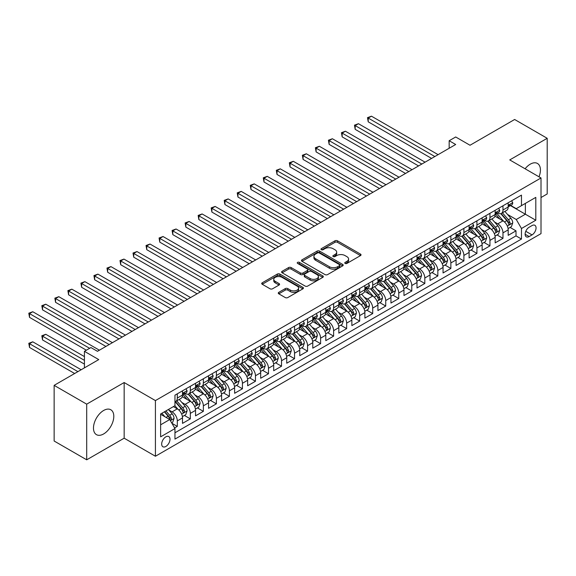 <?xml version="1.0" encoding="UTF-8"?>
<svg xmlns="http://www.w3.org/2000/svg" width="576" height="576" viewBox="0 0 576 576"><rect width="100%" height="100%" fill="white"/><g stroke="black" fill="none" stroke-linecap="round" stroke-linejoin="round"><path stroke-width="0.86" d="M345.125 263.426A1.267 0.734 0 0 0 346.918 263.426L360.504 255.586A1.807 1.044 0 0 0 361.03 254.844A1.807 1.044 0 0 0 360.504 254.11L337.486 240.818A1.807 1.044 0 0 0 334.93 240.818L321.343 248.666A1.267 0.734 0 0 0 320.976 249.178A1.267 0.734 0 0 0 321.343 249.696A1.267 0.734 0 0 0 323.136 249.696L324.893 248.681A5.789 3.341 0 0 1 333.072 248.681L334.994 249.79A5.789 3.341 0 0 1 336.686 252.151A5.789 3.341 0 0 1 334.994 254.513L333.238 255.528A1.267 0.734 0 0 0 332.863 256.046A1.267 0.734 0 0 0 333.238 256.565A1.267 0.734 0 0 0 335.023 256.565L336.78 255.55A5.789 3.341 0 0 1 344.966 255.55L346.882 256.651A5.789 3.341 0 0 1 348.581 259.02A5.789 3.341 0 0 1 346.882 261.382L345.125 262.397A1.267 0.734 0 0 0 344.758 262.908A1.267 0.734 0 0 0 345.125 263.426L345.125 262.397M103.637 433.944A14.371 8.294 120 0 0 113.026 421.279A14.371 8.294 120 0 0 110.822 409.766A14.371 8.294 120 0 0 103.637 410.479A14.371 8.294 120 0 0 94.248 423.144A14.371 8.294 120 0 0 96.451 434.657A14.371 8.294 120 0 0 103.637 433.944M539.014 176.818A14.371 8.294 120 0 0 537.451 163.454A14.371 8.294 120 0 0 530.266 164.167A14.371 8.294 120 0 0 525.096 168.782M165.845 446.465A5.897 3.406 120 0 0 169.69 441.274A5.897 3.406 120 0 0 168.79 436.55A5.897 3.406 120 0 0 165.845 436.838A5.897 3.406 120 0 0 161.993 442.037A5.897 3.406 120 0 0 162.893 446.76A5.897 3.406 120 0 0 165.845 446.465M278.798 292.349A1.807 1.044 0 0 0 278.266 293.083A1.807 1.044 0 0 0 278.798 293.825L285.25 297.554A1.807 1.044 0 0 0 287.813 297.554L302.897 288.842A1.807 1.044 0 0 0 303.43 288.101A1.807 1.044 0 0 0 302.897 287.366L279.886 274.075A1.807 1.044 0 0 0 277.322 274.075L262.238 282.787A1.807 1.044 0 0 0 261.706 283.529A1.807 1.044 0 0 0 262.238 284.263L270.036 288.77A1.807 1.044 0 0 0 272.592 288.77L279.05 285.041A1.807 1.044 0 0 0 279.583 284.299A1.807 1.044 0 0 0 279.05 283.565L275.184 281.333A4.838 2.794 0 0 1 273.766 279.353A4.838 2.794 0 0 1 276.754 276.775A4.838 2.794 0 0 1 282.024 277.38L297.18 286.128A4.838 2.794 0 0 1 298.591 288.101A4.838 2.794 0 0 1 295.61 290.686A4.838 2.794 0 0 1 290.333 290.081L287.813 288.619A1.807 1.044 0 0 0 285.25 288.619L278.798 292.349L278.798 293.825M541.015 197.525L547.2 193.954L547.2 138.298L514.634 119.491L470.016 145.253L455.688 136.98L449.172 140.738L455.688 144.497L97.452 351.324L90.936 347.566L84.427 351.324L84.427 367.87M86.702 404.158L86.702 459.814L124.157 438.192L124.157 382.536L86.702 404.158L54.137 385.358L98.755 359.597L84.427 351.324M124.157 382.536L155.419 400.586L541.015 177.97L541.015 233.626L155.419 456.242L155.419 400.586M547.2 138.298L509.746 159.919L541.015 177.97M325.022 274.594A1.807 1.044 0 0 0 327.578 274.594L342.662 265.882A1.807 1.044 0 0 0 343.195 265.147A1.807 1.044 0 0 0 342.662 264.406L319.651 251.114A1.807 1.044 0 0 0 317.095 251.114L302.004 259.826A1.807 1.044 0 0 0 301.471 260.568A1.807 1.044 0 0 0 302.004 261.302L325.022 274.594M298.094 263.7A1.267 0.734 0 0 1 299.383 263.88L299.383 262.375L322.783 275.882A1.807 1.044 0 0 1 323.309 276.624A1.807 1.044 0 0 1 322.783 277.358L307.692 286.07A1.807 1.044 0 0 1 305.136 286.07L282.118 272.786L282.118 271.31A1.807 1.044 0 0 0 281.592 272.045A1.807 1.044 0 0 0 282.118 272.786M282.118 271.31L288.576 267.581A1.807 1.044 0 0 1 291.132 267.581L300.47 272.966A1.807 1.044 0 0 0 303.026 272.966L307.31 270.497A1.807 1.044 0 0 0 307.836 269.755A1.807 1.044 0 0 0 307.31 269.021L297.59 263.412A1.267 0.734 0 0 1 297.223 262.894A1.267 0.734 0 0 1 298.001 262.217A1.267 0.734 0 0 1 299.383 262.375M86.702 459.814L54.137 441.014L54.137 385.358M174.6 427.946L177.307 426.384L171.9 423.266M168.826 409.982L172.094 411.869A7.366 4.255 60 0 1 177.307 420.898L182.513 417.888L182.513 423.374L190.332 418.867L184.406 415.44M181.85 402.458L185.119 404.352A7.366 4.255 60 0 1 190.332 413.374L195.545 410.364L195.545 415.858L203.357 411.343L197.431 407.923M194.875 394.942L198.151 396.828A7.366 4.255 60 0 1 203.357 405.85L208.57 402.847L208.57 408.334L216.389 403.819L210.456 400.399M207.907 387.418L211.176 389.304A7.366 4.255 60 0 1 216.389 398.333L221.594 395.323L221.594 400.817L229.414 396.302L223.488 392.882M220.932 379.901L224.201 381.787A7.366 4.255 60 0 1 229.414 390.809L234.626 387.806L234.626 393.293L242.438 388.778L236.513 385.358M233.957 372.377L237.226 374.263A7.366 4.255 60 0 1 242.438 383.292L247.651 380.282L247.651 385.769L255.463 381.262L249.538 377.834M246.982 364.853L250.258 366.746A7.366 4.255 60 0 1 255.463 375.768L260.676 372.758L260.676 378.252L268.495 373.738L262.562 370.318M260.014 357.336L263.282 359.222A7.366 4.255 60 0 1 268.495 368.251L273.701 365.242L273.701 370.728L281.52 366.221L275.594 362.794M273.038 349.812L276.307 351.706A7.366 4.255 60 0 1 281.52 360.727L286.733 357.718L286.733 363.211L294.545 358.697L288.619 355.277M286.063 342.295L289.332 344.182A7.366 4.255 60 0 1 294.545 353.203L299.758 350.201L299.758 355.687L307.57 351.173L301.644 347.753M299.088 334.771L302.364 336.658A7.366 4.255 60 0 1 307.57 345.686L312.782 342.677L312.782 348.17L320.602 343.656L314.669 340.236M312.12 327.254L315.389 329.141A7.366 4.255 60 0 1 320.602 338.162L325.807 335.153L325.807 340.646L333.626 336.132L327.701 332.712M325.145 319.73L328.414 321.617A7.366 4.255 60 0 1 333.626 330.646L338.839 327.636L338.839 333.122L346.651 328.615L340.726 325.188M338.17 312.206L341.446 314.1A7.366 4.255 60 0 1 346.651 323.122L351.864 320.112L351.864 325.606L359.683 321.091L353.75 317.671M351.202 304.69L354.47 306.576A7.366 4.255 60 0 1 359.683 315.605L364.889 312.595L364.889 318.082L372.708 313.574L366.782 310.147M364.226 297.166L367.495 299.059A7.366 4.255 60 0 1 372.708 308.081L377.921 305.071L377.921 310.565L385.733 306.05L379.807 302.63M377.251 289.649L380.52 291.535A7.366 4.255 60 0 1 385.733 300.557L390.946 297.554L390.946 303.041L398.758 298.526L392.832 295.106M390.276 282.125L393.552 284.011A7.366 4.255 60 0 1 398.758 293.04L403.97 290.03L403.97 295.524L411.79 291.01L405.857 287.59M403.308 274.608L406.577 276.494A7.366 4.255 60 0 1 411.79 285.516L416.995 282.506L416.995 288L424.814 283.486L418.889 280.066M416.333 267.084L419.602 268.97A7.366 4.255 60 0 1 424.814 277.999L430.027 274.99L430.027 280.476L437.839 275.969L431.914 272.542M429.358 259.56L432.626 261.454A7.366 4.255 60 0 1 437.839 270.475L443.052 267.466L443.052 272.959L450.864 268.445L444.938 265.025M442.382 252.043L445.658 253.93A7.366 4.255 60 0 1 450.864 262.958L456.077 259.949L456.077 265.435L463.896 260.928L457.963 257.501M455.414 244.519L458.683 246.413A7.366 4.255 60 0 1 463.896 255.434L469.102 252.425L469.102 257.918L476.921 253.404L470.995 249.984M468.439 237.002L471.708 238.889A7.366 4.255 60 0 1 476.921 247.91L482.134 244.908L482.134 250.394L489.946 245.88L484.02 242.46M481.464 229.478L484.74 231.365A7.366 4.255 60 0 1 489.946 240.394L495.158 237.384L495.158 242.878L502.978 238.363L502.978 232.87A7.366 4.255 -120 0 0 497.765 223.848L494.496 221.962M497.045 234.943L502.978 238.363M182.513 417.888A7.366 4.255 -120 0 0 177.307 408.859L173.398 406.606M195.545 410.364A7.366 4.255 -120 0 0 190.332 401.342L182.275 396.691M208.57 402.847A7.366 4.255 -120 0 0 203.357 393.818L195.3 389.167M221.594 395.323A7.366 4.255 -120 0 0 216.389 386.302L208.332 381.65M234.626 387.806A7.366 4.255 -120 0 0 229.414 378.778L221.357 374.126M247.651 380.282A7.366 4.255 -120 0 0 242.438 371.254L234.382 366.602M260.676 372.758A7.366 4.255 -120 0 0 255.463 363.737L247.406 359.086M273.701 365.242A7.366 4.255 -120 0 0 268.495 356.213L260.438 351.562M286.733 357.718A7.366 4.255 -120 0 0 281.52 348.696L273.463 344.045M299.758 350.201A7.366 4.255 -120 0 0 294.545 341.172L286.488 336.521M312.782 342.677A7.366 4.255 -120 0 0 307.57 333.655L299.52 329.004M325.807 335.153A7.366 4.255 -120 0 0 320.602 326.131L312.545 321.48M338.839 327.636A7.366 4.255 -120 0 0 333.626 318.607L325.57 313.956M351.864 320.112A7.366 4.255 -120 0 0 346.651 311.09L338.594 306.439M364.889 312.595A7.366 4.255 -120 0 0 359.683 303.566L351.626 298.915M377.921 305.071A7.366 4.255 -120 0 0 372.708 296.05L364.651 291.398M390.946 297.554A7.366 4.255 -120 0 0 385.733 288.526L377.676 283.874M403.97 290.03A7.366 4.255 -120 0 0 398.758 281.009L390.701 276.358M416.995 282.506A7.366 4.255 -120 0 0 411.79 273.485L403.733 268.834M430.027 274.99A7.366 4.255 -120 0 0 424.814 265.961L416.758 261.31M443.052 267.466A7.366 4.255 -120 0 0 437.839 258.444L429.782 253.793M456.077 259.949A7.366 4.255 -120 0 0 450.864 250.92L442.814 246.269M469.102 252.425A7.366 4.255 -120 0 0 463.896 243.403L455.839 238.752M482.134 244.908A7.366 4.255 -120 0 0 476.921 235.879L468.864 231.228M495.158 237.384A7.366 4.255 -120 0 0 489.946 228.362L481.889 223.711M532.022 225.576L529.157 227.232A5.71 3.298 120 0 0 525.427 232.265A5.71 3.298 120 0 0 526.306 236.837A5.71 3.298 120 0 0 529.157 236.556L532.022 234.9A5.71 3.298 120 0 0 535.752 229.867A5.71 3.298 120 0 0 534.881 225.295A5.71 3.298 120 0 0 532.022 225.576M160.632 424.807L169.747 419.544L174.96 428.566L174.96 439.099L521.474 239.04L521.474 228.506L516.262 219.485L507.521 214.438M174.96 428.566L160.632 436.838L160.632 413.978L174.96 405.706L174.96 395.172L521.474 195.113L521.474 205.646L535.802 197.374L535.802 220.234L521.474 228.506M185.054 393.48L185.119 393.516A7.366 4.255 60 0 0 188.806 393.883L194.018 390.874A7.366 4.255 -120 0 0 195.545 387.504L195.545 383.292M198.079 385.956L198.151 385.999A7.366 4.255 60 0 0 201.83 386.359L207.043 383.357A7.366 4.255 -120 0 0 208.57 379.98L208.57 375.768M211.104 378.439L211.176 378.475A7.366 4.255 60 0 0 214.862 378.842L220.068 375.833A7.366 4.255 -120 0 0 221.594 372.463L221.594 368.251M224.136 370.915L224.201 370.958A7.366 4.255 60 0 0 227.887 371.318L233.1 368.309A7.366 4.255 -120 0 0 234.626 364.939L234.626 360.727M237.161 363.398L237.226 363.434A7.366 4.255 60 0 0 240.912 363.802L246.125 360.792A7.366 4.255 -120 0 0 247.651 357.415L247.651 353.203M250.186 355.874L250.258 355.91A7.366 4.255 60 0 0 253.937 356.278L259.15 353.268A7.366 4.255 -120 0 0 260.676 349.898L260.676 345.686M263.21 348.35L263.282 348.394A7.366 4.255 60 0 0 266.969 348.761L272.174 345.751A7.366 4.255 -120 0 0 273.701 342.374L273.701 338.162M276.242 340.834L276.307 340.87A7.366 4.255 60 0 0 279.994 341.237L285.206 338.227A7.366 4.255 -120 0 0 286.733 334.858L286.733 330.646M289.267 333.31L289.332 333.353A7.366 4.255 60 0 0 293.018 333.713L298.231 330.71A7.366 4.255 -120 0 0 299.758 327.334L299.758 323.122M302.292 325.793L302.364 325.829A7.366 4.255 60 0 0 306.043 326.196L311.256 323.186A7.366 4.255 -120 0 0 312.782 319.817L312.782 315.605M315.324 318.269L315.389 318.312A7.366 4.255 60 0 0 319.075 318.672L324.281 315.662A7.366 4.255 -120 0 0 325.807 312.293L325.807 308.081M328.349 310.752L328.414 310.788A7.366 4.255 60 0 0 332.1 311.155L337.313 308.146A7.366 4.255 -120 0 0 338.839 304.769L338.839 300.557M341.374 303.228L341.446 303.264A7.366 4.255 60 0 0 345.125 303.631L350.338 300.622A7.366 4.255 -120 0 0 351.864 297.252L351.864 293.04M354.398 295.704L354.47 295.747A7.366 4.255 60 0 0 358.157 296.114L363.362 293.105A7.366 4.255 -120 0 0 364.889 289.728L364.889 285.516M367.43 288.187L367.495 288.223A7.366 4.255 60 0 0 371.182 288.59L376.394 285.581A7.366 4.255 -120 0 0 377.921 282.211L377.921 277.999M380.455 280.663L380.52 280.706A7.366 4.255 60 0 0 384.206 281.066L389.419 278.064A7.366 4.255 -120 0 0 390.946 274.687L390.946 270.475M393.48 273.146L393.552 273.182A7.366 4.255 60 0 0 397.231 273.55L402.444 270.54A7.366 4.255 -120 0 0 403.97 267.163L403.97 262.958M406.505 265.622L406.577 265.666A7.366 4.255 60 0 0 410.263 266.026L415.469 263.016A7.366 4.255 -120 0 0 416.995 259.646L416.995 255.434M419.537 258.106L419.602 258.142A7.366 4.255 60 0 0 423.288 258.509L428.501 255.499A7.366 4.255 -120 0 0 430.027 252.122L430.027 247.91M432.562 250.582L432.626 250.618A7.366 4.255 60 0 0 436.313 250.985L441.526 247.975A7.366 4.255 -120 0 0 443.052 244.606L443.052 240.394M445.586 243.058L445.658 243.101A7.366 4.255 60 0 0 449.338 243.468L454.55 240.458A7.366 4.255 -120 0 0 456.077 237.082L456.077 232.87M458.618 235.541L458.683 235.577A7.366 4.255 60 0 0 462.37 235.944L467.575 232.934A7.366 4.255 -120 0 0 469.102 229.565L469.102 225.353M471.643 228.017L471.708 228.06A7.366 4.255 60 0 0 475.394 228.42L480.607 225.418A7.366 4.255 -120 0 0 482.134 222.041L482.134 217.829M484.668 220.5L484.74 220.536A7.366 4.255 60 0 0 488.419 220.903L493.632 217.894A7.366 4.255 -120 0 0 495.158 214.517L495.158 210.305M174.96 432.778L516.002 235.879L516.002 230.839L508.183 235.354L508.183 229.86A7.366 4.255 -120 0 0 502.978 220.838L494.921 216.187M497.693 212.976L497.765 213.019A7.366 4.255 -120 0 0 501.451 213.379A7.366 4.255 -120 0 0 502.978 210.01L502.978 205.798M501.451 213.379L506.657 210.37A7.366 4.255 -120 0 0 508.183 207L508.183 202.788M177.307 393.818L177.307 398.03A7.366 4.255 60 0 1 175.781 401.407A7.366 4.255 60 0 1 174.96 401.702M175.781 401.407L180.986 398.398A7.366 4.255 -120 0 0 182.513 395.021L182.513 390.809M190.332 386.302L190.332 390.514A7.366 4.255 60 0 1 188.806 393.883M203.357 378.778L203.357 382.99A7.366 4.255 60 0 1 201.83 386.359M216.389 371.254L216.389 375.466A7.366 4.255 60 0 1 214.862 378.842M229.414 363.737L229.414 367.949A7.366 4.255 60 0 1 227.887 371.318M242.438 356.213L242.438 360.425A7.366 4.255 60 0 1 240.912 363.802M255.463 348.696L255.463 352.908A7.366 4.255 60 0 1 253.937 356.278M268.495 341.172L268.495 345.384A7.366 4.255 60 0 1 266.969 348.761M281.52 333.655L281.52 337.86A7.366 4.255 60 0 1 279.994 341.237M294.545 326.131L294.545 330.343A7.366 4.255 60 0 1 293.018 333.713M307.57 318.607L307.57 322.819A7.366 4.255 60 0 1 306.043 326.196M320.602 311.09L320.602 315.302A7.366 4.255 60 0 1 319.075 318.672M333.626 303.566L333.626 307.778A7.366 4.255 60 0 1 332.1 311.155M346.651 296.05L346.651 300.262A7.366 4.255 60 0 1 345.125 303.631M359.683 288.526L359.683 292.738A7.366 4.255 60 0 1 358.157 296.114M372.708 281.002L372.708 285.214A7.366 4.255 60 0 1 371.182 288.59M385.733 273.485L385.733 277.697A7.366 4.255 60 0 1 384.206 281.066M398.758 265.961L398.758 270.173A7.366 4.255 60 0 1 397.231 273.55M411.79 258.444L411.79 262.656A7.366 4.255 60 0 1 410.263 266.026M424.814 250.92L424.814 255.132A7.366 4.255 60 0 1 423.288 258.509M437.839 243.403L437.839 247.615A7.366 4.255 60 0 1 436.313 250.985M450.864 235.879L450.864 240.091A7.366 4.255 60 0 1 449.338 243.468M463.896 228.355L463.896 232.567A7.366 4.255 60 0 1 462.37 235.944M476.921 220.838L476.921 225.05A7.366 4.255 60 0 1 475.394 228.42M489.946 213.314L489.946 217.526A7.366 4.255 60 0 1 488.419 220.903M489.946 240.394L489.946 245.88M476.921 247.91L476.921 253.404M463.896 255.434L463.896 260.928M450.864 262.958L450.864 268.445M437.839 270.475L437.839 275.969M424.814 277.999L424.814 283.486M411.79 285.516L411.79 291.01M398.758 293.04L398.758 298.526M385.733 300.557L385.733 306.05M372.708 308.081L372.708 313.574M359.683 315.605L359.683 321.091M346.651 323.122L346.651 328.615M333.626 330.646L333.626 336.132M320.602 338.162L320.602 343.656M307.57 345.686L307.57 351.173M294.545 353.203L294.545 358.697M281.52 360.727L281.52 366.221M268.495 368.251L268.495 373.738M255.463 375.768L255.463 381.262M242.438 383.292L242.438 388.778M229.414 390.809L229.414 396.302M216.389 398.333L216.389 403.819M203.357 405.85L203.357 411.343M190.332 413.374L190.332 418.867M177.307 420.898L177.307 426.384M169.747 419.544L160.632 414.274M516.262 219.485L525.377 214.222L525.377 203.393L535.802 197.374M510.458 205.603L535.802 220.234M510.725 205.459L516.262 208.656L521.474 205.646M124.157 438.192L155.419 456.242M449.172 140.738L449.172 148.262M510.077 227.419L516.002 230.839M516.002 235.879L521.474 239.04M345.629 263.606L346.882 262.886A5.789 3.341 0 0 0 348.581 260.518L348.581 259.02M336.686 252.151L336.686 253.656A5.789 3.341 0 0 1 334.994 256.018L333.742 256.738M360.475 255.6L337.486 242.323A1.807 1.044 0 0 0 334.93 242.323L321.847 249.876M342.662 264.406L342.662 265.882L319.651 252.619A1.807 1.044 0 0 0 317.095 252.619L302.026 261.317M339.466 265.658A1.267 0.734 0 0 0 339.84 265.147A1.267 0.734 0 0 0 339.466 264.629L319.262 252.965A1.267 0.734 0 0 0 317.477 252.965L315.619 254.03A5.789 3.341 0 0 0 313.927 256.399A5.789 3.341 0 0 0 315.619 258.761L329.429 266.731A5.789 3.341 0 0 0 337.615 266.731L339.466 265.658L339.466 267.163A1.267 0.734 0 0 0 339.84 266.652L339.84 265.147M313.927 256.399L313.927 257.904A5.789 3.341 0 0 0 315.619 260.266L315.619 258.761M339.466 267.163L337.615 268.236A5.789 3.341 0 0 1 329.429 268.236L315.619 260.266M282.146 272.801L288.576 269.086L288.576 267.581M307.836 269.755L307.836 271.26A1.807 1.044 0 0 1 307.31 272.002L303.026 274.471A1.807 1.044 0 0 1 300.47 274.471L291.132 269.086A1.807 1.044 0 0 0 288.576 269.086M299.383 263.88L322.754 277.373M310.154 278.561A4.838 2.794 0 0 0 315.425 279.166A4.838 2.794 0 0 0 318.413 276.588A4.838 2.794 0 0 0 316.994 274.615L311.659 271.526A1.807 1.044 0 0 0 309.103 271.526L304.819 274.003A1.807 1.044 0 0 0 304.286 274.745A1.807 1.044 0 0 0 304.819 275.479L310.154 278.561L310.154 280.066A4.838 2.794 0 0 0 315.425 280.67A4.838 2.794 0 0 0 318.413 278.093L318.413 276.588M304.286 274.745L304.286 276.242A1.807 1.044 0 0 0 304.819 276.984L304.819 275.479M310.154 280.066L304.819 276.984M298.591 288.101L298.591 289.606A4.838 2.794 0 0 1 295.61 292.19A4.838 2.794 0 0 1 290.333 291.586L287.813 290.124A1.807 1.044 0 0 0 285.25 290.124L278.82 293.839M273.766 279.353L273.766 280.858A4.838 2.794 0 0 0 275.184 282.838L275.184 281.333M279.05 283.565L279.05 285.041L275.184 282.838M302.875 288.857L279.886 275.58A1.807 1.044 0 0 0 277.322 275.58L262.26 284.278M508.075 228.571L511.445 226.627L512.741 222.869A4.882 2.815 -120 0 0 510.84 218.282L504.893 211.392M503.698 221.314L496.894 213.437M499.824 219.024L495.878 214.452A11.7 6.754 -120 0 0 495.518 214.042M368.215 151.906L405.533 173.455L342.158 136.865L342.158 133.106L345.413 131.227L412.049 169.697M500.782 213.646L506.801 220.615A4.882 2.815 60 0 1 508.543 223.978C509.278 224.964 509.803 224.662 510.106 223.078A4.882 2.815 -120 0 0 508.37 219.715L502.416 212.825M501.142 213.53L507.607 221.018A2.484 1.433 60 0 1 508.234 221.998L510.106 223.078M508.543 223.978L508.903 224.561M511.639 200.794L512.741 202.709A4.882 2.815 60 0 1 511.733 204.869L509.256 206.302A4.882 2.815 -120 0 0 510.106 205.178L510.005 204.746M434.844 156.535L368.215 118.066L371.47 116.186L438.098 154.656M508.349 206.532L508.37 206.532A4.882 2.815 -120 0 0 509.256 206.302M509.479 204.811L510.106 205.178C509.803 204.444 509.278 204.739 508.543 206.078A4.882 2.815 60 0 1 508.183 206.777M431.59 158.414L368.215 121.824L368.215 118.066L367.495 117.648L371.47 116.186M368.215 121.824L367.495 117.648M495.05 236.095L498.413 234.151L499.716 230.393A4.882 2.815 -120 0 0 497.815 225.806L491.861 218.916M490.673 228.838L483.869 220.961M486.799 226.541L482.854 221.969A11.7 6.754 -120 0 0 482.486 221.566M355.183 159.43L392.508 180.979L329.134 144.389L329.134 140.63L332.388 138.744L399.024 177.214M487.757 221.17L493.776 228.139A4.882 2.815 60 0 1 495.518 231.502C496.253 232.481 496.771 232.178 497.081 230.594A4.882 2.815 -120 0 0 495.338 227.232L489.391 220.342M488.11 221.054L494.582 228.542A2.484 1.433 60 0 1 495.209 229.514L497.081 230.594M495.518 231.502L495.871 232.078M482.018 243.612L485.388 241.668L486.691 237.91A4.882 2.815 -120 0 0 484.79 233.323L478.836 226.433M477.648 236.354L470.844 228.478M473.774 234.065L469.829 229.493A11.7 6.754 -120 0 0 469.462 229.082M342.158 166.954L379.483 188.496L316.109 151.906L316.109 148.147L319.363 146.268L385.992 184.738M474.732 228.686L480.751 235.656A4.882 2.815 60 0 1 482.494 239.018C483.228 240.005 483.746 239.702 484.056 238.118A4.882 2.815 -120 0 0 482.314 234.756L476.359 227.866M475.085 228.571L481.55 236.066A2.484 1.433 60 0 1 482.177 237.038L484.056 238.118M482.494 239.018L482.846 239.602M468.994 251.136L472.363 249.192L473.666 245.434A4.882 2.815 -120 0 0 471.766 240.847L465.811 233.957M464.616 243.878L457.812 236.002M460.75 241.582L456.797 237.01A11.7 6.754 -120 0 0 456.437 236.606M329.134 174.47L366.451 196.02L303.077 159.43L303.077 155.671L306.338 153.792L372.967 192.262M461.707 236.21L467.726 243.18A4.882 2.815 60 0 1 469.462 246.542C470.196 247.522 470.722 247.226 471.031 245.642A4.882 2.815 -120 0 0 469.289 242.273L463.334 235.382M462.06 236.095L468.526 243.583A2.484 1.433 60 0 1 469.152 244.555L471.031 245.642M469.462 246.542L469.822 247.118M455.969 258.66L459.331 256.716L460.634 252.95A4.882 2.815 -120 0 0 458.734 248.371L452.786 241.481M451.591 251.395L444.787 243.526M447.718 249.106L443.772 244.534A11.7 6.754 -120 0 0 443.412 244.123M316.109 181.994L353.426 203.537L290.052 166.954L290.052 163.188L293.306 161.309L359.942 199.778M448.675 243.727L454.694 250.697A4.882 2.815 60 0 1 456.437 254.066C457.171 255.046 457.69 254.743 457.999 253.159A4.882 2.815 -120 0 0 456.264 249.797L450.31 242.906M449.028 243.619L455.501 251.107A2.484 1.433 60 0 1 456.127 252.079L457.999 253.159M456.437 254.066L456.79 254.642M498.607 208.318L499.716 210.233A4.882 2.815 60 0 1 498.708 212.393L496.231 213.818A4.882 2.815 -120 0 0 497.081 212.695L496.98 212.263M421.819 164.052L355.183 125.582L358.445 123.703L425.074 162.173M495.324 214.049L495.338 214.049A4.882 2.815 -120 0 0 496.231 213.818M496.454 212.335L497.081 212.695C496.771 211.961 496.253 212.263 495.518 213.602A4.882 2.815 60 0 1 495.158 214.294M418.558 165.938L355.183 129.348L355.183 125.582L354.47 125.172L358.445 123.703M355.183 129.348L354.47 125.172M485.582 215.834L486.691 217.757A4.882 2.815 60 0 1 485.676 219.917L483.206 221.342A4.882 2.815 -120 0 0 484.056 220.219L483.955 219.787M408.787 171.576L341.446 132.696L345.413 131.227M482.292 221.573L482.314 221.573A4.882 2.815 -120 0 0 483.206 221.342M483.422 219.852L484.056 220.219C483.746 219.485 483.228 219.787 482.494 221.119A4.882 2.815 60 0 1 482.134 221.818M342.158 136.865L341.446 132.696M472.558 223.358L473.666 225.274A4.882 2.815 60 0 1 472.651 227.434L470.174 228.866A4.882 2.815 -120 0 0 471.031 227.736L470.923 227.304M395.762 179.1L328.414 140.213L332.388 138.744M469.267 229.09L469.289 229.09A4.882 2.815 -120 0 0 470.174 228.866M470.398 227.376L471.031 227.736C470.722 227.002 470.203 227.304 469.462 228.643A4.882 2.815 60 0 1 469.102 229.334M329.134 144.389L328.414 140.213M459.533 230.875L460.634 232.798A4.882 2.815 60 0 1 459.626 234.958L457.15 236.383A4.882 2.815 -120 0 0 457.999 235.26L457.898 234.828M382.738 186.617L315.389 147.737L319.363 146.268M456.242 236.614L456.264 236.614A4.882 2.815 -120 0 0 457.15 236.383M457.373 234.893L457.999 235.26C457.697 234.526 457.171 234.828 456.437 236.16A4.882 2.815 60 0 1 456.077 236.858M316.109 151.906L315.389 147.737M442.944 266.177L446.306 264.233L447.61 260.474A4.882 2.815 -120 0 0 445.709 255.888L439.754 248.998M438.566 258.919L431.762 251.042M434.693 256.622L430.747 252.058A11.7 6.754 -120 0 0 430.38 251.647M303.077 189.511L340.402 211.061L277.027 174.47L277.027 170.712L280.282 168.833L346.91 207.302M435.65 251.251L441.67 258.221A4.882 2.815 60 0 1 443.412 261.583C444.146 262.562 444.665 262.267 444.974 260.683A4.882 2.815 -120 0 0 443.232 257.321L437.285 250.43M436.003 251.136L442.476 258.624A2.484 1.433 60 0 1 443.102 259.596L444.974 260.683M443.412 261.583L443.765 262.159M446.501 238.399L447.61 240.314A4.882 2.815 60 0 1 446.602 242.474L444.125 243.907A4.882 2.815 -120 0 0 444.974 242.784L444.874 242.345M369.713 194.141L302.364 155.254L306.338 153.792M443.218 244.138L443.232 244.138A4.882 2.815 -120 0 0 444.125 243.907M444.341 242.417L444.974 242.784C444.665 242.042 444.146 242.345 443.412 243.684A4.882 2.815 60 0 1 443.052 244.375M303.077 159.43L302.364 155.254M429.912 273.701L433.282 271.757L434.585 267.991A4.882 2.815 -120 0 0 432.684 263.412L426.73 256.522M425.534 266.443L418.738 258.566M421.668 264.146L417.715 259.574A11.7 6.754 -120 0 0 417.355 259.171M290.052 197.035L327.37 218.585L263.995 181.994L263.995 178.229L267.257 176.35L333.886 214.819M422.626 258.768L428.645 265.745A4.882 2.815 60 0 1 430.387 269.107C431.114 270.086 431.64 269.784 431.95 268.2A4.882 2.815 -120 0 0 430.207 264.838L424.253 257.947M422.978 258.66L429.444 266.148A2.484 1.433 60 0 1 430.07 267.12L431.95 268.2M430.387 269.107L430.74 269.683M433.476 245.923L434.585 247.838A4.882 2.815 60 0 1 433.57 249.998L431.1 251.424A4.882 2.815 -120 0 0 431.95 250.301L431.842 249.869M356.681 201.658L289.332 162.778L293.306 161.309M430.186 251.654L430.207 251.654A4.882 2.815 -120 0 0 431.1 251.424M431.316 249.941L431.95 250.301C431.64 249.566 431.122 249.869 430.387 251.208A4.882 2.815 60 0 1 430.027 251.899M290.052 166.954L289.332 162.778M416.887 281.218L420.257 279.274L421.553 275.515A4.882 2.815 -120 0 0 419.652 270.929L413.705 264.038M412.51 273.96L405.706 266.083M408.643 271.67L404.69 267.098A11.7 6.754 -120 0 0 404.33 266.688M277.027 204.552L314.345 226.102L250.97 189.511L250.97 185.753L254.225 183.874L320.861 222.343M409.594 266.292L415.62 273.262A4.882 2.815 60 0 1 417.355 276.624C418.09 277.61 418.615 277.308 418.918 275.724A4.882 2.815 -120 0 0 417.182 272.362L411.228 265.471M409.954 266.177L416.419 273.665A2.484 1.433 60 0 1 417.046 274.644L418.918 275.724M417.355 276.624L417.715 277.207M420.451 253.44L421.553 255.355A4.882 2.815 60 0 1 420.545 257.515L418.068 258.948A4.882 2.815 -120 0 0 418.918 257.825L418.817 257.393M343.656 209.182L276.307 170.294L280.282 168.833M417.161 259.178L417.182 259.178A4.882 2.815 -120 0 0 418.068 258.948M418.291 257.458L418.918 257.825C418.615 257.09 418.09 257.386 417.355 258.725A4.882 2.815 60 0 1 416.995 259.423M277.027 174.47L276.307 170.294M403.862 288.742L407.225 286.798L408.528 283.039A4.882 2.815 -120 0 0 406.627 278.453L400.68 271.562M399.485 281.484L392.681 273.607M395.611 279.187L391.666 274.615A11.7 6.754 -120 0 0 391.306 274.212M263.995 212.076L301.32 233.626L237.946 197.035L237.946 193.277L241.2 191.39L307.836 229.86M396.569 273.816L402.588 280.786A4.882 2.815 60 0 1 404.33 284.148C405.065 285.127 405.583 284.825 405.893 283.241A4.882 2.815 -120 0 0 404.15 279.878L398.203 272.988M396.922 273.701L403.394 281.189A2.484 1.433 60 0 1 404.021 282.161L405.893 283.241M404.33 284.148L404.683 284.724M407.419 260.964L408.528 262.879A4.882 2.815 60 0 1 407.52 265.039L405.043 266.472A4.882 2.815 -120 0 0 405.893 265.342L405.792 264.91M330.631 216.698L263.282 177.818L267.257 176.35M404.136 266.695L404.15 266.695A4.882 2.815 -120 0 0 405.043 266.472M405.266 264.982L405.893 265.342C405.59 264.607 405.065 264.91 404.33 266.249A4.882 2.815 60 0 1 403.97 266.94M263.995 181.994L263.282 177.818M390.838 296.258L394.2 294.314L395.503 290.556A4.882 2.815 -120 0 0 393.602 285.97L387.648 279.079M386.46 289.001L379.656 281.124M382.586 286.711L378.641 282.139A11.7 6.754 -120 0 0 378.274 281.729M250.97 219.6L288.295 241.142L224.921 204.552L224.921 200.794L228.175 198.914L294.804 237.384M383.544 281.333L389.563 288.302A4.882 2.815 60 0 1 391.306 291.665C392.04 292.651 392.558 292.349 392.868 290.765A4.882 2.815 -120 0 0 391.126 287.402L385.171 280.512M383.897 281.218L390.37 288.713A2.484 1.433 60 0 1 390.996 289.685L392.868 290.765M391.306 291.665L391.658 292.248M394.394 268.481L395.503 270.403A4.882 2.815 60 0 1 394.495 272.563L392.018 273.989A4.882 2.815 -120 0 0 392.868 272.866L392.767 272.434M317.606 224.222L250.258 185.342L254.225 183.874M391.104 274.219L391.126 274.219A4.882 2.815 -120 0 0 392.018 273.989M392.234 272.498L392.868 272.866C392.558 272.131 392.04 272.434 391.306 273.766A4.882 2.815 60 0 1 390.946 274.464M250.97 189.511L250.258 185.342M377.806 303.782L381.175 301.838L382.478 298.08A4.882 2.815 -120 0 0 380.578 293.494L374.623 286.603M373.428 296.525L366.631 288.648M369.562 294.228L365.609 289.656A11.7 6.754 -120 0 0 365.249 289.253M237.946 227.117L275.263 248.666L211.889 212.076L211.889 208.318L215.15 206.438L281.779 244.908M370.519 288.857L376.538 295.826A4.882 2.815 60 0 1 378.281 299.189C379.008 300.168 379.534 299.873 379.843 298.289A4.882 2.815 -120 0 0 378.101 294.926L372.146 288.029M370.872 288.742L377.338 296.23A2.484 1.433 60 0 1 377.964 297.202L379.843 298.289M378.281 299.189L378.634 299.765M381.37 276.005L382.478 277.92A4.882 2.815 60 0 1 381.463 280.08L378.994 281.513A4.882 2.815 -120 0 0 379.843 280.382L379.735 279.95M304.574 231.746L237.226 192.859L241.2 191.39M378.079 281.736L378.101 281.736A4.882 2.815 -120 0 0 378.994 281.513M379.21 280.022L379.843 280.382C379.534 279.648 379.015 279.95 378.281 281.29A4.882 2.815 60 0 1 377.921 281.981M237.946 197.035L237.226 192.859M364.781 311.306L368.15 309.362L369.446 305.597A4.882 2.815 -120 0 0 367.546 301.018L361.598 294.127M360.403 304.042L353.599 296.172M356.53 301.752L352.584 297.18A11.7 6.754 -120 0 0 352.224 296.77M224.921 234.641L262.238 256.183L198.864 219.6L198.864 215.834L202.118 213.955L268.754 252.425M357.487 296.374L363.506 303.343A4.882 2.815 60 0 1 365.249 306.713C365.983 307.692 366.509 307.39 366.811 305.806A4.882 2.815 -120 0 0 365.076 302.443L359.122 295.553M357.847 296.266L364.313 303.754A2.484 1.433 60 0 1 364.939 304.726L366.811 305.806M365.249 306.713L365.609 307.289M368.345 283.522L369.446 285.444A4.882 2.815 60 0 1 368.438 287.604L365.962 289.03A4.882 2.815 -120 0 0 366.811 287.906L366.71 287.474M291.55 239.263L224.201 200.383L228.175 198.914M365.054 289.26L365.076 289.26A4.882 2.815 -120 0 0 365.962 289.03M366.185 287.546L366.811 287.906C366.509 287.172 365.983 287.474 365.249 288.806A4.882 2.815 60 0 1 364.889 289.505M224.921 204.552L224.201 200.383M351.756 318.823L355.118 316.879L356.422 313.121A4.882 2.815 -120 0 0 354.521 308.534L348.566 301.644M347.378 311.566L340.574 303.689M343.505 309.269L339.559 304.704A11.7 6.754 -120 0 0 339.192 304.294M211.889 242.158L249.214 263.707L185.839 227.117L185.839 223.358L189.094 221.479L255.73 259.949M344.462 303.898L350.482 310.867A4.882 2.815 60 0 1 352.224 314.23C352.958 315.209 353.477 314.914 353.786 313.33A4.882 2.815 -120 0 0 352.044 309.967L346.097 303.077M344.815 303.782L351.288 311.27A2.484 1.433 60 0 1 351.914 312.242L353.786 313.33M352.224 314.23L352.577 314.806M355.313 291.046L356.422 292.961A4.882 2.815 60 0 1 355.414 295.121L352.937 296.554A4.882 2.815 -120 0 0 353.786 295.43L353.686 294.991M278.525 246.787L211.176 207.9L215.15 206.438M352.03 296.784L352.044 296.784A4.882 2.815 -120 0 0 352.937 296.554M353.16 295.063L353.786 295.43C353.477 294.689 352.958 294.991 352.224 296.33A4.882 2.815 60 0 1 351.864 297.022M211.889 212.076L211.176 207.9M342.288 298.57L343.397 300.485A4.882 2.815 60 0 1 342.382 302.645L339.912 304.07A4.882 2.815 -120 0 0 340.762 302.947L340.661 302.515M265.493 254.304L198.151 215.424L202.118 213.955M338.998 304.301L339.019 304.301A4.882 2.815 -120 0 0 339.912 304.07M340.128 302.587L340.762 302.947C340.452 302.213 339.934 302.515 339.199 303.854A4.882 2.815 60 0 1 338.839 304.546M198.864 219.6L198.151 215.424M329.263 306.086L330.372 308.002A4.882 2.815 60 0 1 329.357 310.162L326.88 311.594A4.882 2.815 -120 0 0 327.737 310.471L327.629 310.039M252.468 261.828L185.119 222.941L189.094 221.479M325.973 311.825L325.994 311.825A4.882 2.815 -120 0 0 326.88 311.594M327.103 310.104L327.737 310.471C327.427 309.737 326.909 310.032 326.167 311.371A4.882 2.815 60 0 1 325.807 312.07M185.839 227.117L185.119 222.941M338.724 326.347L342.094 324.403L343.397 320.638A4.882 2.815 -120 0 0 341.496 316.058L335.542 309.168M334.354 319.09L327.55 311.213M330.48 316.793L326.534 312.221A11.7 6.754 -120 0 0 326.167 311.818M198.864 249.682L236.189 271.231L172.814 234.641L172.814 230.875L176.069 228.996L242.698 267.466M331.438 311.422L337.457 318.391A4.882 2.815 60 0 1 339.199 321.754C339.934 322.733 340.452 322.43 340.762 320.846A4.882 2.815 -120 0 0 339.019 317.484L333.065 310.594M331.79 311.306L338.256 318.794A2.484 1.433 60 0 1 338.882 319.766L340.762 320.846M339.199 321.754L339.552 322.33M325.699 333.864L329.069 331.92L330.372 328.162A4.882 2.815 -120 0 0 328.471 323.575L322.517 316.685M321.322 326.606L314.518 318.73M317.455 324.317L313.502 319.745A11.7 6.754 -120 0 0 313.142 319.334M185.839 257.198L223.157 278.748L159.782 242.158L159.782 238.399L163.044 236.52L229.673 274.99M318.413 318.938L324.432 325.908A4.882 2.815 60 0 1 326.167 329.27C326.902 330.257 327.427 329.954 327.737 328.37A4.882 2.815 -120 0 0 325.994 325.008L320.04 318.118M318.766 318.823L325.231 326.311A2.484 1.433 60 0 1 325.858 327.29L327.737 328.37M326.167 329.27L326.527 329.854M312.674 341.388L316.037 339.444L317.34 335.686A4.882 2.815 -120 0 0 315.439 331.099L309.492 324.209M308.297 334.13L301.493 326.254M304.423 331.834L300.478 327.262A11.7 6.754 -120 0 0 300.118 326.858M172.814 264.722L210.132 286.272L146.758 249.682L146.758 245.923L150.012 244.037L216.648 282.506M305.381 326.462L311.4 333.432A4.882 2.815 60 0 1 313.142 336.794C313.877 337.774 314.395 337.471 314.705 335.887A4.882 2.815 -120 0 0 312.97 332.525L307.015 325.634M305.734 326.347L312.206 333.835A2.484 1.433 60 0 1 312.833 334.807L314.705 335.887M313.142 336.794L313.495 337.37M316.238 313.61L317.34 315.526A4.882 2.815 60 0 1 316.332 317.686L313.855 319.118A4.882 2.815 -120 0 0 314.705 317.988L314.604 317.556M239.443 269.345L172.094 230.465L176.069 228.996M312.948 319.342L312.97 319.342A4.882 2.815 -120 0 0 313.855 319.118M314.078 317.628L314.705 317.988C314.402 317.254 313.877 317.556 313.142 318.895A4.882 2.815 60 0 1 312.782 319.586M172.814 234.641L172.094 230.465M299.65 348.905L303.012 346.961L304.315 343.202A4.882 2.815 -120 0 0 302.414 338.616L296.46 331.726M295.272 341.647L288.468 333.77M291.398 339.358L287.453 334.786A11.7 6.754 -120 0 0 287.086 334.375M159.782 272.246L197.107 293.789L133.733 257.198L133.733 253.44L136.987 251.561L203.616 290.03M292.356 333.979L298.375 340.949A4.882 2.815 60 0 1 300.118 344.311C300.852 345.298 301.37 344.995 301.68 343.411A4.882 2.815 -120 0 0 299.938 340.049L293.99 333.158M292.709 333.864L299.182 341.359A2.484 1.433 60 0 1 299.808 342.331L301.68 343.411M300.118 344.311L300.47 344.894M303.206 321.127L304.315 323.05A4.882 2.815 60 0 1 303.307 325.21L300.83 326.635A4.882 2.815 -120 0 0 301.68 325.512L301.579 325.08M226.418 276.869L159.07 237.989L163.044 236.52M299.923 326.866L299.938 326.866A4.882 2.815 -120 0 0 300.83 326.635M301.046 325.145L301.68 325.512C301.37 324.778 300.852 325.08 300.118 326.412A4.882 2.815 60 0 1 299.758 327.11M159.782 242.158L159.07 237.989M286.618 356.429L289.987 354.485L291.29 350.726A4.882 2.815 -120 0 0 289.39 346.14L283.435 339.25M282.24 349.171L275.443 341.294M278.374 346.874L274.421 342.302A11.7 6.754 -120 0 0 274.061 341.899M146.758 279.763L184.075 301.313L120.701 264.722L120.701 260.964L123.962 259.085L190.591 297.554M279.331 341.503L285.35 348.473A4.882 2.815 60 0 1 287.093 351.835C287.82 352.814 288.346 352.519 288.655 350.935A4.882 2.815 -120 0 0 286.913 347.573L280.958 340.675M279.684 341.388L286.15 348.876A2.484 1.433 60 0 1 286.776 349.848L288.655 350.935M287.093 351.835L287.446 352.411M290.182 328.651L291.29 330.566A4.882 2.815 60 0 1 290.275 332.726L287.806 334.159A4.882 2.815 -120 0 0 288.655 333.029L288.547 332.597M213.386 284.393L146.038 245.506L150.012 244.037M286.891 334.382L286.913 334.382A4.882 2.815 -120 0 0 287.806 334.159M288.022 332.669L288.655 333.029C288.346 332.294 287.827 332.597 287.093 333.936A4.882 2.815 60 0 1 286.733 334.627M146.758 249.682L146.038 245.506M273.593 363.953L276.962 362.009L278.258 358.243A4.882 2.815 -120 0 0 276.358 353.664L270.41 346.774M269.215 356.688L262.411 348.818M265.349 354.398L261.396 349.826A11.7 6.754 -120 0 0 261.036 349.416M133.733 287.287L171.05 308.83L107.676 272.246L107.676 268.481L110.93 266.602L177.566 305.071M266.299 349.02L272.326 355.99A4.882 2.815 60 0 1 274.061 359.359C274.795 360.338 275.321 360.036 275.623 358.452A4.882 2.815 -120 0 0 273.888 355.09L267.934 348.199M266.659 348.912L273.125 356.4A2.484 1.433 60 0 1 273.751 357.372L275.623 358.452M274.061 359.359L274.421 359.935M277.157 336.168L278.258 338.09A4.882 2.815 60 0 1 277.25 340.25L274.774 341.676A4.882 2.815 -120 0 0 275.623 340.553L275.522 340.121M200.362 291.91L133.013 253.03L136.987 251.561M273.866 341.906L273.888 341.906A4.882 2.815 -120 0 0 274.774 341.676M274.997 340.193L275.623 340.553C275.321 339.818 274.795 340.121 274.061 341.453A4.882 2.815 60 0 1 273.701 342.151M133.733 257.198L133.013 253.03M260.568 371.47L263.93 369.526L265.234 365.767A4.882 2.815 -120 0 0 263.333 361.181L257.386 354.29M256.19 364.212L249.386 356.335M252.317 361.915L248.371 357.35A11.7 6.754 -120 0 0 248.011 356.94M120.701 294.804L158.026 316.354L94.651 279.763L94.651 276.005L97.906 274.126L164.542 312.595M253.274 356.544L259.294 363.514A4.882 2.815 60 0 1 261.036 366.876C261.77 367.855 262.289 367.56 262.598 365.976A4.882 2.815 -120 0 0 260.856 362.614L254.909 355.723M253.627 356.429L260.1 363.917A2.484 1.433 60 0 1 260.726 364.889L262.598 365.976M261.036 366.876L261.389 367.459M264.132 343.692L265.234 345.607A4.882 2.815 60 0 1 264.226 347.767L261.749 349.2A4.882 2.815 -120 0 0 262.598 348.077L262.498 347.638M187.337 299.434L119.988 260.546L123.962 259.085M260.842 349.43L260.856 349.43A4.882 2.815 -120 0 0 261.749 349.2M261.972 347.71L262.598 348.077C262.296 347.342 261.77 347.638 261.036 348.977A4.882 2.815 60 0 1 260.676 349.668M120.701 264.722L119.988 260.546M247.543 378.994L250.906 377.05L252.209 373.284A4.882 2.815 -120 0 0 250.308 368.705L244.354 361.814M243.166 371.736L236.362 363.859M239.292 369.439L235.346 364.867A11.7 6.754 -120 0 0 234.979 364.464M107.676 302.328L145.001 323.878L81.626 287.287L81.626 283.522L84.881 281.642L151.51 320.112M240.25 364.068L246.269 371.038A4.882 2.815 60 0 1 248.011 374.4C248.746 375.379 249.264 375.077 249.574 373.493A4.882 2.815 -120 0 0 247.831 370.13L241.877 363.24M240.602 363.953L247.075 371.441A2.484 1.433 60 0 1 247.702 372.413L249.574 373.493M248.011 374.4L248.364 374.976M251.1 351.216L252.209 353.131A4.882 2.815 60 0 1 251.201 355.291L248.724 356.717A4.882 2.815 -120 0 0 249.574 355.594L249.473 355.162M174.312 306.95L106.963 268.07L110.93 266.602M247.81 356.947L247.831 356.947A4.882 2.815 -120 0 0 248.724 356.717M248.94 355.234L249.574 355.594C249.264 354.859 248.746 355.162 248.011 356.501A4.882 2.815 60 0 1 247.651 357.192M107.676 272.246L106.963 268.07M234.511 386.51L237.881 384.566L239.184 380.808A4.882 2.815 -120 0 0 237.283 376.222L231.329 369.331M230.134 379.253L223.337 371.376M226.267 376.963L222.314 372.391A11.7 6.754 -120 0 0 221.954 371.981M94.651 309.852L131.969 331.394L68.594 294.804L68.594 291.046L71.856 289.166L138.485 327.636M227.225 371.585L233.244 378.554A4.882 2.815 60 0 1 234.986 381.917C235.714 382.903 236.239 382.601 236.549 381.017A4.882 2.815 -120 0 0 234.806 377.654L228.852 370.764M227.578 371.47L234.043 378.958A2.484 1.433 60 0 1 234.67 379.937L236.549 381.017M234.986 381.917L235.339 382.5M238.075 358.733L239.184 360.655A4.882 2.815 60 0 1 238.169 362.815L235.699 364.241A4.882 2.815 -120 0 0 236.549 363.118L236.441 362.686M161.28 314.474L93.931 275.587L97.906 274.126M234.785 364.471L234.806 364.471A4.882 2.815 -120 0 0 235.699 364.241M235.915 362.75L236.549 363.118C236.239 362.383 235.721 362.678 234.986 364.018A4.882 2.815 60 0 1 234.626 364.716M94.651 279.763L93.931 275.587M221.486 394.034L224.856 392.09L226.152 388.332A4.882 2.815 -120 0 0 224.251 383.746L218.304 376.855M217.109 386.777L210.305 378.9M213.235 384.48L209.29 379.908A11.7 6.754 -120 0 0 208.93 379.505M81.626 317.369L118.944 338.918L55.57 302.328L55.57 298.57L58.824 296.683L125.46 335.153M214.193 379.109L220.212 386.078A4.882 2.815 60 0 1 221.954 389.441C222.689 390.42 223.214 390.118 223.517 388.534A4.882 2.815 -120 0 0 221.782 385.171L215.827 378.281M214.553 378.994L221.018 386.482A2.484 1.433 60 0 1 221.645 387.454L223.517 388.534M221.954 389.441L222.314 390.017M225.05 366.257L226.152 368.172A4.882 2.815 60 0 1 225.144 370.332L222.667 371.765A4.882 2.815 -120 0 0 223.517 370.634L223.416 370.202M148.255 321.991L80.906 283.111L84.881 281.642M221.76 371.988L221.782 371.988A4.882 2.815 -120 0 0 222.667 371.765M222.89 370.274L223.517 370.634C223.214 369.9 222.689 370.202 221.954 371.542A4.882 2.815 60 0 1 221.594 372.233M81.626 287.287L80.906 283.111M208.462 401.551L211.824 399.607L213.127 395.849A4.882 2.815 -120 0 0 211.226 391.27L205.272 384.372M204.084 394.294L197.28 386.417M200.21 392.004L196.265 387.432A11.7 6.754 -120 0 0 195.898 387.022M68.594 324.893L105.919 346.435L42.545 309.845L42.545 306.086L45.799 304.207L112.435 342.677M201.168 386.626L207.187 393.595A4.882 2.815 60 0 1 208.93 396.958C209.664 397.944 210.182 397.642 210.492 396.058A4.882 2.815 -120 0 0 208.75 392.695L202.802 385.805M201.521 386.51L207.994 394.006A2.484 1.433 60 0 1 208.62 394.978L210.492 396.058M208.93 396.958L209.282 397.541M195.43 409.075L198.799 407.131L200.102 403.373A4.882 2.815 -120 0 0 198.202 398.786L192.247 391.896M191.059 401.818L184.255 393.941M187.186 399.521L183.24 394.949A11.7 6.754 -120 0 0 182.873 394.546M55.57 332.41L86.378 350.201L29.52 317.369L29.52 313.61L32.774 311.731L99.403 350.201M188.143 394.15L194.162 401.119A4.882 2.815 60 0 1 195.905 404.482C196.639 405.461 197.158 405.166 197.467 403.582A4.882 2.815 -120 0 0 195.725 400.219L189.77 393.322M188.496 394.034L194.962 401.522A2.484 1.433 60 0 1 195.588 402.494L197.467 403.582M195.905 404.482L196.258 405.058M182.405 416.599L185.774 414.655L187.078 410.89A4.882 2.815 -120 0 0 185.177 406.31L179.222 399.42M178.027 409.334L174.91 405.727M174.161 407.045L173.65 406.454M84.427 356.594L45.799 334.289L42.545 336.175L42.545 339.934L84.427 364.111M175.118 401.666L181.138 408.636A4.882 2.815 60 0 1 182.873 412.006C183.607 412.985 184.133 412.682 184.442 411.098A4.882 2.815 -120 0 0 182.7 407.736L176.746 400.846M175.471 401.558L181.937 409.046A2.484 1.433 60 0 1 182.563 410.018L184.442 411.098M182.873 412.006L183.233 412.582M42.545 339.934L41.825 335.758L84.427 360.353M41.825 335.758L45.799 334.289M212.018 373.774L213.127 375.696A4.882 2.815 60 0 1 212.119 377.856L209.642 379.282A4.882 2.815 -120 0 0 210.492 378.158L210.391 377.726M135.23 329.515L67.882 290.635L71.856 289.166M208.735 379.512L208.75 379.512A4.882 2.815 -120 0 0 209.642 379.282M209.866 377.791L210.492 378.158C210.182 377.424 209.664 377.726 208.93 379.058A4.882 2.815 60 0 1 208.57 379.757M68.594 294.804L67.882 290.635M198.994 381.298L200.102 383.213A4.882 2.815 60 0 1 199.094 385.373L196.618 386.806A4.882 2.815 -120 0 0 197.467 385.682L197.366 385.243M122.198 337.039L54.857 298.152L58.824 296.683M195.703 387.029L195.725 387.029A4.882 2.815 -120 0 0 196.618 386.806M196.834 385.315L197.467 385.682C197.158 384.941 196.639 385.243 195.905 386.582A4.882 2.815 60 0 1 195.545 387.274M55.57 302.328L54.857 298.152M185.969 388.814L187.078 390.737A4.882 2.815 60 0 1 186.062 392.897L183.586 394.322A4.882 2.815 -120 0 0 184.442 393.199L184.334 392.767M109.174 344.556L41.825 305.676L45.799 304.207M182.678 394.553L182.7 394.553A4.882 2.815 -120 0 0 183.586 394.322M183.809 392.839L184.442 393.199C184.133 392.465 183.614 392.767 182.873 394.099A4.882 2.815 60 0 1 182.513 394.798M42.545 309.845L41.825 305.676M171.641 422.813L172.742 422.172L174.046 418.414A4.882 2.815 -120 0 0 172.145 413.827L168.401 409.493M164.902 416.743L161.885 413.251M161.129 414.569L160.632 413.986M81.166 369.749L32.774 341.813L29.52 343.692L29.52 347.45L74.657 373.514M164.362 411.818L168.106 416.16A4.882 2.815 60 0 1 169.848 419.522C170.582 420.502 171.101 420.206 171.41 418.622A4.882 2.815 -120 0 0 169.675 415.26L165.924 410.918M164.664 411.646L168.912 416.563A2.484 1.433 60 0 1 169.538 417.535L171.41 418.622M169.848 419.522L170.201 420.106M29.52 347.45L28.8 343.282L77.911 371.635M28.8 343.282L32.774 341.813M89.633 348.314L28.8 313.193L32.774 311.731M29.52 317.369L28.8 313.193M172.094 411.869L177.307 408.859M185.119 404.352L190.332 401.342M198.151 396.828L203.357 393.818M211.176 389.304L216.389 386.302M224.201 381.787L229.414 378.778M237.226 374.263L242.438 371.254M250.258 366.746L255.463 363.737M263.282 359.222L268.495 356.213M276.307 351.706L281.52 348.696M289.332 344.182L294.545 341.172M302.364 336.658L307.57 333.655M315.389 329.141L320.602 326.131M328.414 321.617L333.626 318.607M341.446 314.1L346.651 311.09M354.47 306.576L359.683 303.566M367.495 299.059L372.708 296.05M380.52 291.535L385.733 288.526M393.552 284.011L398.758 281.009M406.577 276.494L411.79 273.485M419.602 268.97L424.814 265.961M432.626 261.454L437.839 258.444M445.658 253.93L450.864 250.92M458.683 246.413L463.896 243.403M471.708 238.889L476.921 235.879M484.74 231.365L489.946 228.362M497.765 223.848L502.978 220.838M502.978 210.01L508.183 207M177.307 398.03L182.513 395.021M190.332 390.514L195.545 387.504M203.357 382.99L208.57 379.98M216.389 375.466L221.594 372.463M229.414 367.949L234.626 364.939M242.438 360.425L247.651 357.415M255.463 352.908L260.676 349.898M268.495 345.384L273.701 342.374M281.52 337.86L286.733 334.858M294.545 330.343L299.758 327.334M307.57 322.819L312.782 319.817M320.602 315.302L325.807 312.293M333.626 307.778L338.839 304.769M346.651 300.262L351.864 297.252M359.683 292.738L364.889 289.728M372.708 285.214L377.921 282.211M385.733 277.697L390.946 274.687M398.758 270.173L403.97 267.163M411.79 262.656L416.995 259.646M424.814 255.132L430.027 252.122M437.839 247.615L443.052 244.606M450.864 240.091L456.077 237.082M463.896 232.567L469.102 229.565M476.921 225.05L482.134 222.041M489.946 217.526L495.158 214.517M502.978 232.87L508.183 229.86M525.78 231.293L532.022 234.9M525.118 234.223L529.157 236.556M346.882 262.886L346.882 261.382M333.238 256.565L333.238 255.528M334.994 256.018L334.994 254.513M321.343 249.696L321.343 248.666M334.93 242.323L334.93 240.818M337.486 242.323L337.486 240.818M360.504 255.586L360.504 254.11M302.004 261.302L302.004 259.826M317.095 252.619L317.095 251.114M319.651 252.619L319.651 251.114M329.429 268.236L329.429 266.731M337.615 268.236L337.615 266.731M291.132 269.086L291.132 267.581M300.47 274.471L300.47 272.966M303.026 274.471L303.026 272.966M307.31 272.002L307.31 270.497M322.783 277.358L322.783 275.882M285.25 290.124L285.25 288.619M287.813 290.124L287.813 288.619M290.333 291.586L290.333 290.081M262.238 284.263L262.238 282.787M277.322 275.58L277.322 274.075M279.886 275.58L279.886 274.075M302.897 288.842L302.897 287.366M507.334 226.073L512.712 222.962M508.37 219.715L510.84 218.282M504.475 221.962L506.801 220.615M512.712 202.658L508.183 205.272M494.302 233.59L499.687 230.486M495.338 227.232L497.815 225.806M491.45 229.478L493.776 228.139M481.277 241.114L486.655 238.003M482.314 234.756L484.79 233.323M478.426 237.002L480.751 235.656M468.252 248.63L473.63 245.527M469.289 242.273L471.766 240.847M465.394 244.526L467.726 243.18M455.227 256.154L460.606 253.044M456.264 249.797L458.734 248.371M452.369 252.043L454.694 250.697M499.687 210.175L495.158 212.789M486.655 217.699L482.134 220.313M473.63 225.216L469.102 227.83M460.606 232.74L456.077 235.354M442.195 263.671L447.581 260.568M443.232 257.321L445.709 255.888M439.344 259.567L441.67 258.221M447.581 240.264L443.052 242.878M429.17 271.195L434.549 268.085M430.207 264.838L432.684 263.412M426.312 267.084L428.645 265.745M434.549 247.781L430.027 250.394M416.146 278.719L421.524 275.609M417.182 272.362L419.652 270.929M413.287 274.608L415.62 273.262M421.524 255.305L416.995 257.918M403.114 286.236L408.499 283.133M404.15 279.878L406.627 278.453M400.262 282.125L402.588 280.786M408.499 262.822L403.97 265.435M390.089 293.76L395.467 290.65M391.126 287.402L393.602 285.97M387.238 289.649L389.563 288.302M395.467 270.346L390.946 272.959M377.064 301.277L382.442 298.174M378.101 294.926L380.578 293.494M374.206 297.173L376.538 295.826M382.442 277.862L377.921 280.476M364.039 308.801L369.418 305.69M365.076 302.443L367.546 301.018M361.181 304.69L363.506 303.343M369.418 285.386L364.889 288M351.007 316.318L356.393 313.214M352.044 309.967L354.521 308.534M348.156 312.214L350.482 310.867M356.393 292.91L351.864 295.524M343.361 300.427L338.839 303.041M330.336 307.951L325.807 310.565M337.982 323.842L343.361 320.738M339.019 317.484L341.496 316.058M335.131 319.73L337.457 318.391M324.958 331.366L330.336 328.255M325.994 325.008L328.471 323.575M322.099 327.254L324.432 325.908M311.933 338.882L317.311 335.779M312.97 332.525L315.439 331.099M309.074 334.771L311.4 333.432M317.311 315.468L312.782 318.082M298.901 346.406L304.286 343.296M299.938 340.049L302.414 338.616M296.05 342.295L298.375 340.949M304.286 322.992L299.758 325.606M285.876 353.923L291.254 350.82M286.913 347.573L289.39 346.14M283.018 349.819L285.35 348.473M291.254 330.509L286.733 333.122M272.851 361.447L278.23 358.337M273.888 355.09L276.358 353.664M269.993 357.336L272.326 355.99M278.23 338.033L273.701 340.646M259.819 368.964L265.205 365.861M260.856 362.614L263.333 361.181M256.968 364.86L259.294 363.514M265.205 345.557L260.676 348.17M246.794 376.488L252.18 373.385M247.831 370.13L250.308 368.705M243.943 372.377L246.269 371.038M252.18 353.074L247.651 355.687M233.77 384.012L239.148 380.902M234.806 377.654L237.283 376.222M230.911 379.901L233.244 378.554M239.148 360.598L234.626 363.211M220.745 391.529L226.123 388.426M221.782 385.171L224.251 383.746M217.886 387.418L220.212 386.078M226.123 368.114L221.594 370.728M207.713 399.053L213.098 395.942M208.75 392.695L211.226 391.27M204.862 394.942L207.187 393.595M194.688 406.57L200.066 403.466M195.725 400.219L198.202 398.786M191.837 402.466L194.162 401.119M181.663 414.094L187.042 410.983M182.7 407.736L185.177 406.31M178.805 409.982L181.138 408.636M213.098 375.638L208.57 378.252M200.066 383.155L195.545 385.769M187.042 390.679L182.513 393.293M170.366 420.61L174.017 418.507M169.675 415.26L172.145 413.827M166.003 417.377L168.106 416.16"/></g></svg>
